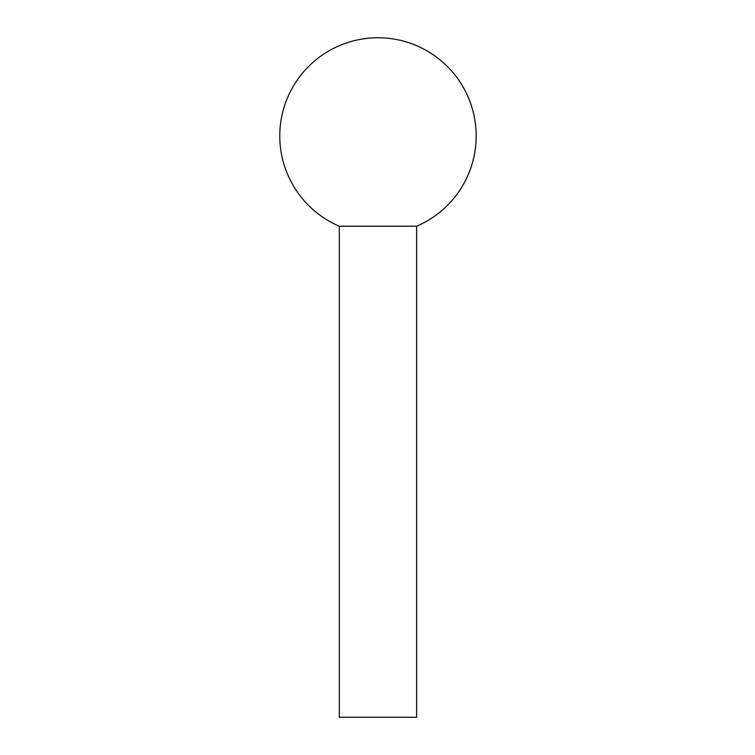 <?xml version="1.0" encoding="UTF-8"?>
<svg xmlns="http://www.w3.org/2000/svg" width="755" height="755" viewBox="0 0 755 755"><rect width="100%" height="100%" fill="white"/><g stroke="black" fill="none" stroke-linecap="round" stroke-linejoin="round"><path stroke-width="1.13" d="M416.647 226.226A98.207 98.207 0 0 0 377.981 37.75A98.207 98.207 0 0 0 339.316 226.226L339.316 717.25L416.647 717.25L416.647 226.226L339.316 226.226"/></g></svg>
